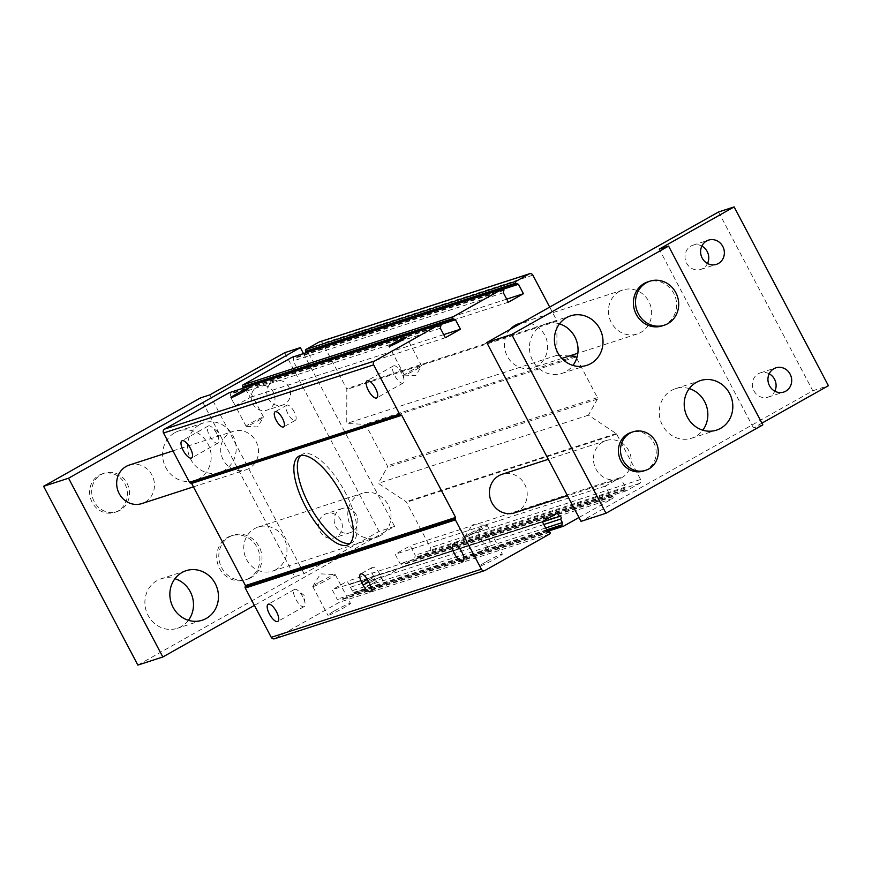 <?xml version="1.0" encoding="UTF-8"?>
<svg xmlns="http://www.w3.org/2000/svg" width="872" height="872" viewBox="0 0 872 872"><rect width="100%" height="100%" fill="white"/><g stroke="black" fill="none" stroke-linecap="round" stroke-linejoin="round"><path stroke-width="0.65" stroke-dasharray="4.36 3.27" d="M689.283 388.607A26.051 24.122 72 0 0 675.506 388.672A26.051 24.122 72 0 0 671.429 390.46A26.051 24.122 72 0 0 661.445 423.138A26.051 24.122 72 0 0 691.583 438.224A26.051 24.122 72 0 0 695.66 436.436A26.051 24.122 72 0 0 702.767 430.19M559.486 323.85A26.051 24.122 72 0 0 545.709 323.915A26.051 24.122 72 0 0 541.632 325.703A26.051 24.122 72 0 0 531.648 358.392A26.051 24.122 72 0 0 561.786 373.467A26.051 24.122 72 0 0 565.863 371.679A26.051 24.122 72 0 0 572.969 365.433M174.781 432.719A26.051 24.122 -108 0 1 178.858 430.921A26.051 24.122 -108 0 1 208.997 446.006A26.051 24.122 -108 0 1 199.023 478.684A26.051 24.122 -108 0 1 194.936 480.483A26.051 24.122 -108 0 1 164.797 465.397A26.051 24.122 -108 0 1 174.781 432.719M199.743 424.62A26.051 24.122 -108 0 1 203.83 422.822A26.051 24.122 -108 0 1 233.969 437.908A26.051 24.122 -108 0 1 223.984 470.586A26.051 24.122 -108 0 1 219.897 472.384A26.051 24.122 -108 0 1 189.769 457.299A26.051 24.122 -108 0 1 199.743 424.62M188.417 620.297A26.051 24.122 -108 0 1 181.322 626.543A26.051 24.122 -108 0 1 177.234 628.341A26.051 24.122 -108 0 1 147.095 613.256A26.051 24.122 -108 0 1 157.08 580.567A26.051 24.122 -108 0 1 161.156 578.779A26.051 24.122 -108 0 1 174.934 578.725M350.097 543.321A50.652 18.813 -119.4 0 0 351.994 542.591A50.652 18.813 -119.4 0 0 345.334 492.549A50.652 18.813 -119.4 0 0 302.268 454.334A50.652 18.813 -119.4 0 0 300.655 455.576M294.18 411.758A8.687 3.226 -119.4 0 0 286.801 405.208A8.687 3.226 -119.4 0 0 287.945 413.786A8.687 3.226 -119.4 0 0 295.325 420.337A8.687 3.226 -119.4 0 0 294.18 411.758M401.818 373.347A9.843 3.652 -119.4 0 0 396.793 366.905A9.843 3.652 -119.4 0 0 393.446 365.924A9.843 3.652 -119.4 0 0 394.743 375.647A9.843 3.652 -119.4 0 0 403.104 383.07A9.843 3.652 -119.4 0 0 403.998 379.702A9.843 3.652 -119.4 0 0 401.818 373.347M216.648 433.406A9.843 3.652 -119.4 0 0 211.624 426.964A9.843 3.652 -119.4 0 0 208.277 425.983A9.843 3.652 -119.4 0 0 209.574 435.706A9.843 3.652 -119.4 0 0 217.946 443.129A9.843 3.652 -119.4 0 0 218.839 439.761A9.843 3.652 -119.4 0 0 216.648 433.406M302.835 596.862A9.843 3.652 -119.4 0 0 297.81 590.42A9.843 3.652 -119.4 0 0 294.464 589.439A9.843 3.652 -119.4 0 0 295.761 599.162A9.843 3.652 -119.4 0 0 304.121 606.585A9.843 3.652 -119.4 0 0 305.015 603.217A9.843 3.652 -119.4 0 0 302.835 596.862M487.993 536.814A9.843 3.652 -119.4 0 0 482.979 530.361A9.843 3.652 -119.4 0 0 479.633 529.38A9.843 3.652 -119.4 0 0 480.919 539.103A9.843 3.652 -119.4 0 0 489.29 546.537A9.843 3.652 -119.4 0 0 490.184 543.158A9.843 3.652 -119.4 0 0 487.993 536.814M701.862 246.068A12.731 11.794 72 0 0 692.957 245.196A12.731 11.794 72 0 0 690.951 246.068A12.731 11.794 72 0 0 686.079 262.047A12.731 11.794 72 0 0 700.805 269.415A12.731 11.794 72 0 0 702.81 268.543A12.731 11.794 72 0 0 707.508 263.475M769.191 373.772A12.731 11.794 72 0 0 760.286 372.9A12.731 11.794 72 0 0 758.28 373.772A12.731 11.794 72 0 0 753.408 389.751A12.731 11.794 72 0 0 768.145 397.12A12.731 11.794 72 0 0 770.139 396.248A12.731 11.794 72 0 0 774.837 391.179M662.153 325.899A23.152 21.44 72 0 0 665.783 324.308A23.152 21.44 72 0 0 674.656 295.259A23.152 21.44 72 0 0 647.863 281.852M643.558 471A20.263 18.759 72 0 0 646.73 469.605A20.263 18.759 72 0 0 654.501 444.186A20.263 18.759 72 0 0 631.056 432.458M257.175 386.765A12.731 11.794 -108 0 1 259.169 385.882A12.731 11.794 -108 0 1 273.906 393.261A12.731 11.794 -108 0 1 269.023 409.24A12.731 11.794 -108 0 1 267.028 410.113A12.731 11.794 -108 0 1 252.291 402.744A12.731 11.794 -108 0 1 257.175 386.765M272.773 381.696A12.731 11.794 -108 0 1 274.767 380.824A12.731 11.794 -108 0 1 289.504 388.193A12.731 11.794 -108 0 1 284.621 404.172A12.731 11.794 -108 0 1 282.626 405.055A12.731 11.794 -108 0 1 267.9 397.676A12.731 11.794 -108 0 1 272.773 381.696M324.504 514.469A12.731 11.794 -108 0 1 326.499 513.586A12.731 11.794 -108 0 1 341.235 520.966A12.731 11.794 -108 0 1 336.352 536.945A12.731 11.794 -108 0 1 334.358 537.817A12.731 11.794 -108 0 1 319.621 530.438A12.731 11.794 -108 0 1 324.504 514.469M340.102 509.401A12.731 11.794 -108 0 1 342.107 508.529A12.731 11.794 -108 0 1 356.833 515.897A12.731 11.794 -108 0 1 351.961 531.876A12.731 11.794 -108 0 1 349.955 532.759A12.731 11.794 -108 0 1 335.23 525.38A12.731 11.794 -108 0 1 340.102 509.401M416.489 369.303A9.843 0.687 -27.8 0 0 421.634 365.957A9.843 0.687 -27.8 0 0 421.656 365.858A9.843 0.687 -27.8 0 0 409.415 371.603A9.843 0.687 -27.8 0 0 404.248 375.036A9.843 0.687 -27.8 0 0 404.346 375.08A9.843 0.687 -27.8 0 0 416.489 369.303M258.374 420.587A9.843 0.687 -27.8 0 0 263.518 417.241A9.843 0.687 -27.8 0 0 263.54 417.143A9.843 0.687 -27.8 0 0 251.3 422.876A9.843 0.687 -27.8 0 0 246.133 426.321A9.843 0.687 -27.8 0 0 246.22 426.364A9.843 0.687 -27.8 0 0 258.374 420.587M334.597 610.825A12.731 0.883 152.2 0 1 350.446 603.402A12.731 0.883 152.2 0 1 343.753 607.849A12.731 0.883 152.2 0 1 327.916 615.272A12.731 0.883 152.2 0 1 334.597 610.825M319.457 582.093A12.731 0.883 152.2 0 1 335.175 574.615A12.731 0.883 152.2 0 1 335.295 574.659A12.731 0.883 152.2 0 1 328.602 579.117A12.731 0.883 152.2 0 1 312.765 586.54A12.731 0.883 152.2 0 1 312.797 586.409A12.731 0.883 152.2 0 1 319.457 582.093M486.478 561.557A12.731 0.883 152.2 0 1 502.316 554.134A12.731 0.883 152.2 0 1 495.634 558.592A12.731 0.883 152.2 0 1 479.785 566.015A12.731 0.883 152.2 0 1 486.478 561.557M471.327 532.825A12.731 0.883 152.2 0 1 487.045 525.358A12.731 0.883 152.2 0 1 487.175 525.402A12.731 0.883 152.2 0 1 480.483 529.86A12.731 0.883 152.2 0 1 464.645 537.283A12.731 0.883 152.2 0 1 464.667 537.152A12.731 0.883 152.2 0 1 471.327 532.825M249.087 578.278A23.152 21.44 -108 0 1 245.468 579.869A23.152 21.44 -108 0 1 218.676 566.473A23.152 21.44 -108 0 1 227.548 537.414A23.152 21.44 -108 0 1 231.178 535.822A23.152 21.44 -108 0 1 257.959 549.229A23.152 21.44 -108 0 1 249.087 578.278M251.169 577.602A23.152 21.44 -108 0 1 247.539 579.204A23.152 21.44 -108 0 1 220.758 565.797A23.152 21.44 -108 0 1 229.63 536.738A23.152 21.44 -108 0 1 233.26 535.146A23.152 21.44 -108 0 1 260.041 548.553A23.152 21.44 -108 0 1 251.169 577.602M117.949 510.97A20.263 18.759 -108 0 1 114.766 512.365A20.263 18.759 -108 0 1 91.331 500.637A20.263 18.759 -108 0 1 99.092 475.218A20.263 18.759 -108 0 1 102.275 473.823A20.263 18.759 -108 0 1 125.71 485.551A20.263 18.759 -108 0 1 117.949 510.97M120.031 510.294A20.263 18.759 -108 0 1 116.848 511.69A20.263 18.759 -108 0 1 93.413 499.961A20.263 18.759 -108 0 1 101.174 474.542A20.263 18.759 -108 0 1 104.346 473.147A20.263 18.759 -108 0 1 127.792 484.876A20.263 18.759 -108 0 1 120.031 510.294M276.141 569.514A23.152 21.44 -108 0 1 272.511 571.106A23.152 21.44 -108 0 1 245.719 557.698A23.152 21.44 -108 0 1 254.591 528.639A23.152 21.44 -108 0 1 258.221 527.048A23.152 21.44 -108 0 1 285.013 540.455A23.152 21.44 -108 0 1 276.141 569.514M380.159 535.768A23.152 21.44 -108 0 1 376.53 537.359A23.152 21.44 -108 0 1 349.748 523.963A23.152 21.44 -108 0 1 358.621 494.904A23.152 21.44 -108 0 1 362.251 493.312A23.152 21.44 -108 0 1 389.032 506.719A23.152 21.44 -108 0 1 380.159 535.768M129.318 465.048A20.263 18.759 -108 0 1 152.753 476.777A20.263 18.759 -108 0 1 144.992 502.207A20.263 18.759 -108 0 1 141.82 503.591M249.021 468.46A20.263 18.759 -108 0 1 245.839 469.855A20.263 18.759 -108 0 1 222.404 458.127A20.263 18.759 -108 0 1 230.164 432.708A20.263 18.759 -108 0 1 233.336 431.313A20.263 18.759 -108 0 1 256.782 443.041A20.263 18.759 -108 0 1 249.021 468.46M619.273 291.542A23.152 21.44 72 0 0 610.4 320.591A23.152 21.44 72 0 0 637.192 333.998A23.152 21.44 72 0 0 640.822 332.406A23.152 21.44 72 0 0 649.694 303.347A23.152 21.44 72 0 0 622.902 289.951A23.152 21.44 72 0 0 619.273 291.542M510.098 329.409A23.152 21.44 72 0 0 507.973 357.476A23.152 21.44 72 0 0 533.163 367.733A23.152 21.44 72 0 0 536.792 366.142A23.152 21.44 72 0 0 545.665 337.093A23.152 21.44 72 0 0 518.873 323.686M602.912 441.951A20.263 18.759 72 0 0 595.151 467.37A20.263 18.759 72 0 0 618.597 479.099A20.263 18.759 72 0 0 621.769 477.703A20.263 18.759 72 0 0 629.529 452.285A20.263 18.759 72 0 0 606.095 440.556A20.263 18.759 72 0 0 602.912 441.951M514.567 512.845A20.263 18.759 72 0 0 517.739 511.45A20.263 18.759 72 0 0 525.511 486.02A20.263 18.759 72 0 0 502.065 474.292M576.697 358.316L597.44 397.654A1.45 1.341 72 0 1 597.44 399.093L588.447 415.159L616.177 433.569A1.45 1.341 72 0 1 616.668 434.125L640.582 479.48A2.899 2.681 72 0 1 639.59 483.361L626.652 490.642A1.45 1.341 72 0 1 624.81 490.031L625.366 487.067L620.384 477.616L605.288 486.118L610.269 495.569L612.983 496.691A1.45 1.341 72 0 1 612.493 498.621L578.975 517.499M569.514 355.95L556.892 355.318L556.946 321.245A1.45 1.341 72 0 0 556.772 320.515L346.642 388.672A1.45 1.341 -108 0 1 346.816 389.403L346.762 423.465L364.703 424.37A1.45 1.341 -108 0 1 365.869 425.144L387.31 465.812A1.45 1.341 -108 0 1 387.31 467.239L378.317 483.306L406.047 501.727A1.45 1.341 -108 0 1 406.537 502.283L430.452 547.638A2.899 2.681 -108 0 1 429.46 551.507L416.522 558.799A1.45 1.341 -108 0 1 414.68 558.178L415.236 555.213L410.254 545.763L395.158 554.276L400.139 563.726L402.853 564.838A1.45 1.341 -108 0 1 402.363 566.778L353.542 594.279A1.45 1.341 -108 0 1 351.699 593.668L352.255 590.693L350.435 587.238A1.45 1.341 72 0 0 349.312 584.589A1.45 1.341 72 0 0 349.094 584.687L347.274 581.243L332.178 589.755L337.159 599.206L339.873 600.328A1.45 1.341 -108 0 1 339.382 602.258L274.931 638.566L485.061 570.419M549.698 307.097L556.772 320.515M229.423 392.673A1.45 1.341 -108 0 1 230.797 393.446L230.241 396.411L235.222 405.862L250.319 397.36L244.618 387.724M292.403 357.193A1.45 1.341 -108 0 1 293.777 357.967L293.221 360.932L298.202 370.382L313.299 361.869L307.598 352.244M319.49 341.878A2.899 2.681 -108 0 1 322.727 343.306L346.642 388.672M761.932 423.149L753.473 427.912L762.837 424.882M718.539 211.983L812.791 390.765L581.014 521.358M812.791 390.765L828.4 385.707M303.5 353.574L394.613 526.394L254.406 605.397M394.613 526.394L379.015 531.451L304.088 573.667L294.725 576.708L200.462 397.915M294.725 576.708L137.863 665.085M284.752 352.67L379.015 531.451M304.088 573.667L209.825 394.885M753.473 427.912L659.221 249.13M374.797 578.518A8.687 3.226 -119.4 0 0 382.176 585.068A8.687 3.226 -119.4 0 0 381.042 576.49L379.691 573.939A8.687 3.226 -119.4 0 0 372.311 567.389A8.687 3.226 -119.4 0 0 373.445 575.967L374.797 578.518L368.725 581.94M549.731 531.658L339.6 599.816M547.289 531.048L337.159 599.206M542.308 521.598L332.178 589.755M557.404 513.096L347.274 581.243M542.493 521.957L349.094 584.687M543.845 524.508L350.435 587.238M545.665 527.974L352.255 590.693M546.646 529.838L351.427 593.156M612.711 496.179L402.581 564.337M610.269 495.569L400.139 563.726M605.288 486.118L395.158 554.276M620.384 477.616L410.254 545.763M625.366 487.067L415.236 555.213M624.537 489.519L414.407 557.666M588.447 415.159L378.317 483.306M556.892 355.318L346.762 423.465M503.286 289.188L308.317 352.419M506.708 299.14L313.299 361.869M508.332 302.224L298.202 370.382M503.351 292.774L293.221 360.932M504.18 290.322L294.049 358.468M441.199 325.801L231.069 393.959M440.371 328.264L230.241 396.411M445.352 337.715L235.222 405.862M443.728 334.63L250.319 397.36M440.305 324.667L245.337 387.909M532.857 275.16L322.727 343.306M576 356.986L365.869 425.144M597.44 397.654L387.31 465.812M616.668 434.125L406.537 502.283M640.582 479.48L430.452 547.638M639.59 483.361L429.46 551.507M626.652 490.642L416.522 558.799M612.493 498.621L402.363 566.778M563.672 526.132L353.542 594.279M549.513 534.111L339.382 602.258M381.042 576.49L369.336 583.096M373.445 575.967L367.352 579.4M379.691 573.939L367.984 580.534M546.918 530.35L351.699 593.668M550.003 532.171L339.873 600.328M624.81 490.031L414.68 558.178M612.983 496.691L402.853 564.838M597.44 399.093L387.31 467.239M616.177 433.569L406.047 501.727M556.946 321.245L346.816 389.403M574.833 356.212L364.703 424.37M503.907 289.809L293.777 357.967M440.927 325.289L230.797 393.446M675.506 388.672L700.478 380.574M545.709 323.915L570.68 315.817M203.83 422.822L178.858 430.921M186.128 570.68L161.156 578.779M302.268 454.334L298.758 456.307M286.801 405.208L275.094 411.802M393.446 365.924L367.101 380.759M403.998 379.702L403.06 371.799L396.793 366.905M208.277 425.983L181.943 440.818M218.839 439.761L217.891 431.858L211.624 426.964M294.464 589.439L268.129 604.285M305.015 603.217L304.077 595.314L297.81 590.42M479.633 529.38L453.287 544.226M490.184 543.158L489.247 535.266L482.979 530.361M692.957 245.196L708.554 240.127M760.286 372.9L775.884 367.831M274.767 380.824L259.169 385.882M342.107 508.529L326.499 513.586M421.656 365.858L406.505 337.126M404.346 375.08L415.704 375.668L421.634 365.957M263.54 417.143L248.389 388.411M246.22 426.364L257.589 426.953L263.518 417.241M335.295 574.659L350.446 603.402M312.797 586.409L320.471 573.852L335.175 574.615M487.175 525.402L502.316 554.134M464.667 537.152L472.352 524.595L487.045 525.358M245.468 579.869L247.539 579.204M114.766 512.365L116.848 511.69M272.511 571.106L376.53 537.359M193.421 486.859L245.839 469.855M637.192 333.998L577.842 353.247M561.873 358.425L533.163 367.733M618.597 479.099L567.476 495.678M606.095 440.556L548.292 459.304M622.902 289.951L522.143 322.629M172.95 450.9L233.336 431.313M258.221 527.048L362.251 493.312M102.275 473.823L104.346 473.147M231.178 535.822L233.26 535.146M464.645 537.283L479.785 566.015M312.765 586.54L327.916 615.272M246.133 426.321L230.982 397.588M404.248 375.036L389.097 346.304M349.955 532.759L334.358 537.817M282.626 405.055L267.028 410.113M768.145 397.12L783.743 392.062M700.805 269.415L716.413 264.358M489.29 546.537L462.945 561.372M304.121 606.585L277.786 621.431M217.946 443.129L191.6 457.964M403.104 383.07L376.769 397.915M295.325 420.337L283.618 426.931M382.176 585.068L370.469 591.663M372.311 567.389L360.605 573.983M548.008 531.233L353.313 594.377M559.442 516.431L349.312 584.589M626.423 490.74L416.293 558.898M351.994 542.591L348.484 544.564M202.195 620.243L177.234 628.341M219.897 472.384L194.936 480.483M561.786 373.467L586.747 365.368M691.583 438.224L716.544 430.125"/><path stroke-width="1.31" d="M720.632 428.337A26.051 24.122 72 0 0 730.616 395.648A26.051 24.122 72 0 0 700.478 380.574A26.051 24.122 72 0 0 696.39 382.361A26.051 24.122 72 0 0 686.406 415.05A26.051 24.122 72 0 0 716.544 430.125A26.051 24.122 72 0 0 720.632 428.337M702.767 430.19A26.051 24.122 72 0 0 689.283 388.607M590.835 363.58A26.051 24.122 72 0 0 600.808 330.891A26.051 24.122 72 0 0 570.68 315.817A26.051 24.122 72 0 0 566.593 317.604A26.051 24.122 72 0 0 556.609 350.293A26.051 24.122 72 0 0 586.747 365.368A26.051 24.122 72 0 0 590.835 363.58M572.969 365.433A26.051 24.122 72 0 0 559.486 323.85M174.934 578.725A26.051 24.122 -108 0 1 188.417 620.297M182.041 572.479A26.051 24.122 -108 0 1 186.128 570.68A26.051 24.122 -108 0 1 216.267 585.766A26.051 24.122 -108 0 1 206.283 618.444A26.051 24.122 -108 0 1 202.195 620.243A26.051 24.122 -108 0 1 172.056 605.157A26.051 24.122 -108 0 1 182.041 572.479M305.407 506.338A50.652 18.813 60.6 0 1 298.758 456.307A50.652 18.813 60.6 0 1 341.824 494.533A50.652 18.813 60.6 0 1 348.484 544.564A50.652 18.813 60.6 0 1 305.407 506.338M300.655 455.576A50.652 18.813 -119.4 0 0 308.928 504.365A50.652 18.813 -119.4 0 0 350.097 543.321M282.474 418.353A8.687 3.226 -119.4 0 0 275.094 411.802A8.687 3.226 -119.4 0 0 276.239 420.38A8.687 3.226 -119.4 0 0 283.618 426.931A8.687 3.226 -119.4 0 0 282.474 418.353M375.472 388.193A9.843 3.652 -119.4 0 0 367.101 380.759A9.843 3.652 -119.4 0 0 368.398 390.482A9.843 3.652 -119.4 0 0 376.769 397.915A9.843 3.652 -119.4 0 0 375.472 388.193M190.314 448.241A9.843 3.652 -119.4 0 0 181.943 440.818A9.843 3.652 -119.4 0 0 183.24 450.541A9.843 3.652 -119.4 0 0 191.6 457.964A9.843 3.652 -119.4 0 0 190.314 448.241M276.489 611.708A9.843 3.652 -119.4 0 0 268.129 604.285A9.843 3.652 -119.4 0 0 269.415 613.997A9.843 3.652 -119.4 0 0 277.786 621.431A9.843 3.652 -119.4 0 0 276.489 611.708M461.659 551.649A9.843 3.652 -119.4 0 0 453.287 544.226A9.843 3.652 -119.4 0 0 454.585 553.949A9.843 3.652 -119.4 0 0 462.945 561.372A9.843 3.652 -119.4 0 0 461.659 551.649M718.408 263.486A12.731 11.794 72 0 0 723.291 247.506A12.731 11.794 72 0 0 708.554 240.127A12.731 11.794 72 0 0 706.56 241.01A12.731 11.794 72 0 0 701.677 256.989A12.731 11.794 72 0 0 716.413 264.358A12.731 11.794 72 0 0 718.408 263.486M707.508 263.475A12.731 11.794 72 0 0 701.862 246.068M785.737 391.19A12.731 11.794 72 0 0 790.621 375.211A12.731 11.794 72 0 0 775.884 367.831A12.731 11.794 72 0 0 773.889 368.714A12.731 11.794 72 0 0 769.006 384.694A12.731 11.794 72 0 0 783.743 392.062A12.731 11.794 72 0 0 785.737 391.19M774.837 391.179A12.731 11.794 72 0 0 769.191 373.772M646.316 282.768A23.152 21.44 72 0 0 637.443 311.816A23.152 21.44 72 0 0 664.235 325.223A23.152 21.44 72 0 0 667.865 323.632A23.152 21.44 72 0 0 676.737 294.583A23.152 21.44 72 0 0 649.945 281.176A23.152 21.44 72 0 0 646.316 282.768M649.945 281.176L647.863 281.852A23.152 21.44 72 0 0 644.234 283.444A23.152 21.44 72 0 0 635.361 312.492A23.152 21.44 72 0 0 662.153 325.899L664.235 325.223M629.966 433.177A20.263 18.759 72 0 0 622.194 458.596A20.263 18.759 72 0 0 645.64 470.324A20.263 18.759 72 0 0 648.812 468.94A20.263 18.759 72 0 0 656.583 443.51A20.263 18.759 72 0 0 633.137 431.782A20.263 18.759 72 0 0 629.966 433.177M633.137 431.782L631.056 432.458A20.263 18.759 72 0 0 627.884 433.853A20.263 18.759 72 0 0 620.123 459.272A20.263 18.759 72 0 0 643.558 471L645.64 470.324M401.338 340.571A9.843 0.687 -27.8 0 0 406.505 337.126A9.843 0.687 -27.8 0 0 394.264 342.86A9.843 0.687 -27.8 0 0 389.097 346.304A9.843 0.687 -27.8 0 0 401.338 340.571M243.223 391.855A9.843 0.687 -27.8 0 0 248.389 388.411A9.843 0.687 -27.8 0 0 236.149 394.144A9.843 0.687 -27.8 0 0 230.982 397.588A9.843 0.687 -27.8 0 0 243.223 391.855M193.421 486.859L141.82 503.591A20.263 18.759 -108 0 1 118.374 491.863A20.263 18.759 -108 0 1 126.135 466.444A20.263 18.759 -108 0 1 129.318 465.048L172.95 450.9M522.143 322.629L518.873 323.686A23.152 21.44 72 0 0 515.243 325.278A23.152 21.44 72 0 0 510.098 329.409M548.292 459.304L502.065 474.292A20.263 18.759 72 0 0 498.893 475.687A20.263 18.759 72 0 0 491.132 501.106A20.263 18.759 72 0 0 514.567 512.845L567.476 495.678M549.698 307.097L532.857 275.16A2.899 2.681 72 0 0 529.162 273.928L516.235 281.209A1.45 1.341 72 0 0 515.734 283.149L518.448 284.272L523.429 293.722L508.332 302.224L503.351 292.774L503.907 289.809A1.45 1.341 72 0 0 502.065 289.188L453.255 316.7A1.45 1.341 72 0 0 452.753 318.629L455.467 319.752L460.449 329.202L445.352 337.715L440.371 328.264L440.927 325.289A1.45 1.341 72 0 0 439.085 324.678L374.644 360.986A2.899 2.681 72 0 0 373.641 364.856L163.522 433.013A2.899 2.681 -108 0 1 164.514 429.133L228.955 392.825A1.45 1.341 -108 0 1 229.423 392.673M578.975 517.499L563.672 526.132A1.45 1.341 72 0 1 561.83 525.511L562.386 522.546L560.565 519.091A1.45 1.341 -108 0 0 559.442 516.431A1.45 1.341 -108 0 0 559.225 516.529L557.404 513.096L542.308 521.598L547.289 531.048L550.003 532.171A1.45 1.341 72 0 1 549.513 534.111L485.061 570.419A2.899 2.681 72 0 1 481.377 569.187L455.391 519.908A1.45 1.341 72 0 1 455.26 518.807L455.609 517.445L401.752 415.279L400.444 414.843A1.45 1.341 72 0 1 399.627 414.135L373.641 364.856M569.514 355.95L574.833 356.212A1.45 1.341 72 0 1 576 356.986L576.697 358.316M274.931 638.566A2.899 2.681 -108 0 1 271.247 637.334L245.261 588.055A1.45 1.341 -108 0 1 245.13 586.965L245.479 585.592L191.622 483.426L190.314 482.99A1.45 1.341 -108 0 1 189.496 482.281L163.522 433.013M244.618 387.724L242.623 386.787A1.45 1.341 -108 0 1 243.125 384.846L291.935 357.346A1.45 1.341 -108 0 1 292.403 357.193M307.598 352.244L305.603 351.296A1.45 1.341 -108 0 1 306.105 349.367L319.032 342.075A2.899 2.681 -108 0 1 319.49 341.878L529.62 273.721M369.336 583.096L367.984 580.534A8.687 3.226 -119.4 0 0 360.605 573.983A8.687 3.226 -119.4 0 0 361.738 582.561L363.09 585.112A8.687 3.226 -119.4 0 0 370.469 591.663A8.687 3.226 -119.4 0 0 369.336 583.096M762.837 424.882L605.975 513.259L511.711 334.467L668.573 246.089L762.837 424.882M605.975 513.259L581.014 521.358L486.75 342.565L718.539 211.983L734.137 206.915L659.221 249.13L668.573 246.089M486.75 342.565L511.711 334.467M734.137 206.915L828.4 385.707L761.932 423.149M254.406 605.397L162.824 656.987L68.561 478.205L300.35 347.612L303.5 353.574M162.824 656.987L137.863 665.085L43.6 486.293L200.462 397.915L209.825 394.885L284.752 352.67L300.35 347.612M68.561 478.205L43.6 486.293M401.752 415.279L191.622 483.426M455.609 517.445L245.479 585.592M559.225 516.529L542.493 521.957M560.565 519.091L543.845 524.508M562.386 522.546L545.665 527.974M561.557 524.999L546.646 529.838M516.006 283.662L305.876 351.808M518.448 284.272L503.286 289.188M523.429 293.722L506.708 299.14M460.449 329.202L443.728 334.63M455.467 319.752L440.305 324.667M453.026 319.141L242.896 387.299M374.644 360.986L164.514 429.133M439.085 324.678L228.955 392.825M453.255 316.7L243.125 384.846M502.065 289.188L291.935 357.346M516.235 281.209L306.105 349.367M529.162 273.928L319.032 342.075M399.627 414.135L189.496 482.281M481.377 569.187L271.247 637.334M455.391 519.908L245.261 588.055M368.725 581.94L363.09 585.112M367.352 579.4L361.738 582.561M455.26 518.807L245.13 586.965M400.444 414.843L190.314 482.99M561.83 525.511L546.918 530.35M515.734 283.149L305.603 351.296M452.753 318.629L242.623 386.787M577.842 353.247L561.873 358.425M484.614 570.615L274.484 638.773M563.443 526.23L548.008 531.233M502.294 289.09L292.164 357.248M439.314 324.58L229.183 392.727"/></g></svg>
